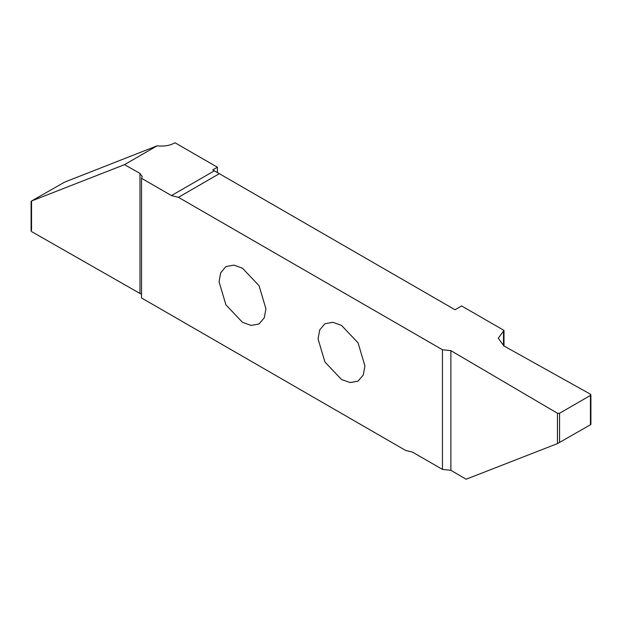<?xml version="1.0" encoding="UTF-8"?>
<svg xmlns="http://www.w3.org/2000/svg" width="622" height="622" viewBox="0 0 622 622"><rect width="100%" height="100%" fill="white"/><g stroke="black" fill="none" stroke-linecap="round" stroke-linejoin="round"><path stroke-width="0.93" d="M318.06 338.904L319.708 329.901L324.925 323.735L332.871 322.297L341.494 325.376L358.062 342.87L364.927 365.961L363.279 374.973L358.062 381.13L350.116 382.569L341.494 379.49L324.925 362.004L318.06 338.904M217.405 167.232L212.786 169.899L214.365 170.817L171.462 195.588L141.536 178.304L142.22 176.508L139.989 173.429L124.509 164.651L157.172 145.797C163.742 146.574 169.518 145.665 174.487 143.068L175.023 142.765L217.405 167.232L217.405 172.566M171.462 195.588L178.421 197.314L219.341 173.686L455.024 309.756L461.625 305.946L503.999 330.414L498.245 338.212L503.944 345.964L590.441 394.192L590.441 424.562M503.999 345.995L503.999 330.414M219.053 281.75L220.701 272.739L225.918 266.574L233.864 265.135L242.487 268.222L259.055 285.708L265.921 308.8L264.272 317.811L259.055 323.969L251.109 325.415L242.487 322.328L225.918 304.842L219.053 281.75M124.509 164.651L31.535 201.007L64.556 182.145L157.172 145.797M31.535 230.342L31.535 201.007M31.543 231.563L141.536 294.361M141.536 178.304L141.536 297.961L405.56 450.398L412.518 452.124L442.444 469.408L442.444 349.743L178.421 197.314M219.341 173.686L214.365 170.817M590.441 394.192L590.465 395.421L559.575 413.257L557.452 413.249L450.888 350.645L442.444 349.743M442.444 469.408L450.888 470.302L466.096 479.235L557.452 443.61L590.465 424.748M139.989 173.429L139.989 293.086M450.888 470.302L450.888 350.645M557.452 443.61L557.452 413.249M559.575 413.257L559.575 442.584M503.486 345.7L503.486 330.725M31.1 230.949L31.1 201.318M590.9 394.807L590.9 424.437"/></g></svg>
